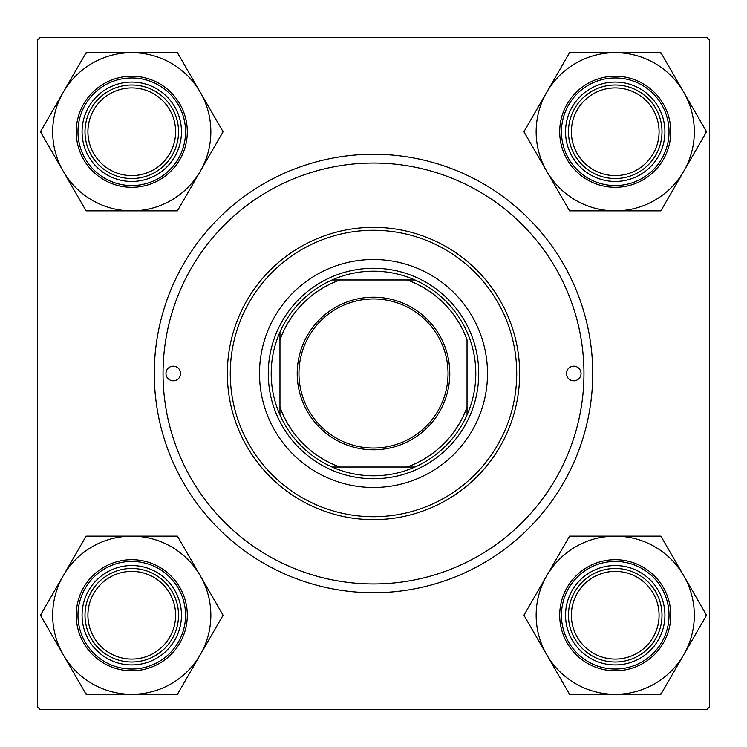 <?xml version="1.0" encoding="UTF-8"?>
<svg xmlns="http://www.w3.org/2000/svg" width="747" height="747" viewBox="0 0 747 747"><rect width="100%" height="100%" fill="white"/><g stroke="black" fill="none" stroke-linecap="round" stroke-linejoin="round"><path stroke-width="1.12" d="M373.5 592.726A219.226 219.226 0 0 1 154.274 373.5A219.226 219.226 0 0 1 373.5 154.274A219.226 219.226 0 0 1 592.726 373.5A219.226 219.226 0 0 1 373.5 592.726M37.35 40.273L37.35 706.727L40.273 709.65L706.727 709.65L709.65 706.727L709.65 40.273L706.727 37.35L40.273 37.35L37.35 40.273M581.035 373.5A7.311 7.311 0 0 0 573.724 366.189A7.311 7.311 0 0 0 566.422 373.5A7.311 7.311 0 0 0 573.724 380.811A7.311 7.311 0 0 0 581.035 373.5M180.578 373.5A7.311 7.311 0 0 0 173.276 366.189A7.311 7.311 0 0 0 165.965 373.5A7.311 7.311 0 0 0 173.276 380.811A7.311 7.311 0 0 0 180.578 373.5M487.502 373.5A114.002 114.002 0 0 0 373.5 259.498A114.002 114.002 0 0 0 259.498 373.5A114.002 114.002 0 0 0 373.5 487.502A114.002 114.002 0 0 0 487.502 373.5M230.272 373.5A143.228 143.228 0 0 0 373.5 516.728A143.228 143.228 0 0 0 516.728 373.5A143.228 143.228 0 0 0 373.5 230.272A143.228 143.228 0 0 0 230.272 373.5M519.651 373.5A146.151 146.151 0 0 1 373.5 519.651A146.151 146.151 0 0 1 227.349 373.5A146.151 146.151 0 0 1 373.5 227.349A146.151 146.151 0 0 1 519.651 373.5M163.042 373.5A210.458 210.458 0 0 0 373.5 583.958A210.458 210.458 0 0 0 583.958 373.5A210.458 210.458 0 0 0 373.5 163.042A210.458 210.458 0 0 0 163.042 373.5M571.39 615.239A43.849 43.849 0 0 0 615.239 659.078A43.849 43.849 0 0 0 659.078 615.239A43.849 43.849 0 0 0 615.239 571.39A43.849 43.849 0 0 0 571.39 615.239M662.001 615.239A46.772 46.772 0 0 1 615.239 662.001A46.772 46.772 0 0 1 568.467 615.239A46.772 46.772 0 0 1 615.239 568.467A46.772 46.772 0 0 1 662.001 615.239M546.748 575.694A79.079 79.079 0 0 1 615.239 536.15L569.578 536.15L523.918 615.239L569.578 694.318L660.89 694.318L706.55 615.239L660.89 536.15L615.239 536.15A79.079 79.079 0 0 1 683.72 654.774A79.079 79.079 0 0 1 546.748 654.774A79.079 79.079 0 0 1 546.748 575.694M570.671 536.15A90.77 90.77 0 0 0 569.849 536.626A90.77 90.77 0 0 0 569.027 537.102M590.391 572.202A49.694 49.694 0 0 1 658.266 590.391A49.694 49.694 0 0 1 640.086 658.266A49.694 49.694 0 0 1 572.202 640.086A49.694 49.694 0 0 1 590.391 572.202M643.008 663.336A55.539 55.539 0 0 1 567.141 643.008A55.539 55.539 0 0 1 587.469 567.141A55.539 55.539 0 0 1 663.336 587.469A55.539 55.539 0 0 1 643.008 663.336A55.539 55.539 0 0 0 663.336 587.469A55.539 55.539 0 0 0 587.469 567.141M659.797 694.318A90.77 90.77 0 0 0 661.44 693.375M706.008 616.182A90.77 90.77 0 0 0 706.008 614.286M661.44 537.102A90.77 90.77 0 0 0 659.797 536.15M524.469 614.286A90.77 90.77 0 0 0 524.469 616.182M569.027 693.375A90.77 90.77 0 0 0 570.671 694.318M659.078 131.761A43.849 43.849 0 0 0 615.239 87.922A43.849 43.849 0 0 0 571.39 131.761A43.849 43.849 0 0 0 615.239 175.61A43.849 43.849 0 0 0 659.078 131.761M568.467 131.761A46.772 46.772 0 0 1 615.239 84.999A46.772 46.772 0 0 1 662.001 131.761A46.772 46.772 0 0 1 615.239 178.533A46.772 46.772 0 0 1 568.467 131.761M615.239 52.682A79.079 79.079 0 0 1 683.72 92.226L660.89 52.682L569.578 52.682L523.918 131.761L569.578 210.85L660.89 210.85L706.55 131.761L683.72 92.226A79.079 79.079 0 0 1 615.239 210.85A79.079 79.079 0 0 1 546.748 92.226A79.079 79.079 0 0 1 615.239 52.682M661.44 53.625A90.77 90.77 0 0 0 659.797 52.682M640.086 88.734A49.694 49.694 0 0 1 658.266 156.609A49.694 49.694 0 0 1 590.391 174.798A49.694 49.694 0 0 1 572.202 106.914A49.694 49.694 0 0 1 640.086 88.734M587.469 179.859A55.539 55.539 0 0 1 567.141 103.992A55.539 55.539 0 0 1 643.008 83.664A55.539 55.539 0 0 1 663.336 159.531A55.539 55.539 0 0 1 587.469 179.859A55.539 55.539 0 0 0 663.336 159.531A55.539 55.539 0 0 0 643.008 83.664M569.027 209.898A90.77 90.77 0 0 0 570.671 210.85M659.797 210.85A90.77 90.77 0 0 0 661.44 209.898M706.008 132.714A90.77 90.77 0 0 0 706.008 130.818M570.671 52.682A90.77 90.77 0 0 0 569.027 53.625M524.469 130.818A90.77 90.77 0 0 0 524.469 132.714M87.922 615.239A43.849 43.849 0 0 0 131.761 659.078A43.849 43.849 0 0 0 175.61 615.239A43.849 43.849 0 0 0 131.761 571.39A43.849 43.849 0 0 0 87.922 615.239M178.533 615.239A46.772 46.772 0 0 1 131.761 662.001A46.772 46.772 0 0 1 84.999 615.239A46.772 46.772 0 0 1 131.761 568.467A46.772 46.772 0 0 1 178.533 615.239M175.61 131.761A43.849 43.849 0 0 0 131.761 87.922A43.849 43.849 0 0 0 87.922 131.761A43.849 43.849 0 0 0 131.761 175.61A43.849 43.849 0 0 0 175.61 131.761M84.999 131.761A46.772 46.772 0 0 1 131.761 84.999A46.772 46.772 0 0 1 178.533 131.761A46.772 46.772 0 0 1 131.761 178.533A46.772 46.772 0 0 1 84.999 131.761M131.761 694.318A79.079 79.079 0 0 1 63.28 654.774L86.11 694.318L177.422 694.318L223.082 615.239L177.422 536.15L86.11 536.15L40.45 615.239L63.28 654.774A79.079 79.079 0 0 1 131.761 536.15A79.079 79.079 0 0 1 200.252 654.774A79.079 79.079 0 0 1 131.761 694.318M85.56 693.375A90.77 90.77 0 0 0 87.203 694.318M106.914 658.266A49.694 49.694 0 0 1 88.734 590.391A49.694 49.694 0 0 1 156.609 572.202A49.694 49.694 0 0 1 174.798 640.086A49.694 49.694 0 0 1 106.914 658.266M159.531 567.141A55.539 55.539 0 0 1 179.859 643.008A55.539 55.539 0 0 1 103.992 663.336A55.539 55.539 0 0 1 83.664 587.469A55.539 55.539 0 0 1 159.531 567.141A55.539 55.539 0 0 0 83.664 587.469A55.539 55.539 0 0 0 103.992 663.336M177.973 537.102A90.77 90.77 0 0 0 176.329 536.15M87.203 536.15A90.77 90.77 0 0 0 85.56 537.102M40.992 614.286A90.77 90.77 0 0 0 40.992 616.182M176.329 694.318A90.77 90.77 0 0 0 177.973 693.375M222.531 616.182A90.77 90.77 0 0 0 222.531 614.286M200.252 171.306A79.079 79.079 0 0 1 131.761 210.85L177.422 210.85L223.082 131.761L177.422 52.682L86.11 52.682L40.45 131.761L86.11 210.85L131.761 210.85A79.079 79.079 0 0 1 63.28 92.226A79.079 79.079 0 0 1 200.252 92.226A79.079 79.079 0 0 1 200.252 171.306M176.329 210.85A90.77 90.77 0 0 0 177.151 210.374A90.77 90.77 0 0 0 177.973 209.898M156.609 174.798A49.694 49.694 0 0 1 88.734 156.609A49.694 49.694 0 0 1 106.914 88.734A49.694 49.694 0 0 1 174.798 106.914A49.694 49.694 0 0 1 156.609 174.798M103.992 83.664A55.539 55.539 0 0 1 179.859 103.992A55.539 55.539 0 0 1 159.531 179.859A55.539 55.539 0 0 1 83.664 159.531A55.539 55.539 0 0 1 103.992 83.664A55.539 55.539 0 0 0 83.664 159.531A55.539 55.539 0 0 0 159.531 179.859M87.203 52.682A90.77 90.77 0 0 0 85.56 53.625M40.992 130.818A90.77 90.77 0 0 0 40.992 132.714M85.56 209.898A90.77 90.77 0 0 0 87.203 210.85M222.531 132.714A90.77 90.77 0 0 0 222.531 130.818M177.973 53.625A90.77 90.77 0 0 0 176.329 52.682M373.5 297.213A76.287 76.287 0 0 1 449.787 373.5A76.287 76.287 0 0 1 373.5 449.787A76.287 76.287 0 0 1 297.213 373.5A76.287 76.287 0 0 1 373.5 297.213M373.5 448.041A74.541 74.541 0 0 0 448.041 373.5A74.541 74.541 0 0 0 373.5 298.959A74.541 74.541 0 0 0 298.959 373.5A74.541 74.541 0 0 0 373.5 448.041M373.5 271.189A102.311 102.311 0 0 0 332.06 279.966L339.913 279.966L332.06 279.966A102.311 102.311 0 0 0 279.966 414.94L279.966 407.087L279.966 414.94A102.311 102.311 0 0 0 414.94 467.034L407.087 467.034L414.94 467.034A102.311 102.311 0 0 0 467.034 414.94L467.034 339.913A99.379 99.379 0 0 0 407.087 279.966L339.913 279.966A99.379 99.379 0 0 0 279.966 339.913L279.966 407.087A99.379 99.379 0 0 0 339.913 467.034L407.087 467.034A99.379 99.379 0 0 0 467.034 407.087L467.034 414.94A102.311 102.311 0 0 0 414.94 279.966L407.087 279.966L414.94 279.966A102.311 102.311 0 0 0 373.5 271.189M373.5 478.734A105.234 105.234 0 0 1 268.266 373.5A105.234 105.234 0 0 1 373.5 268.266A105.234 105.234 0 0 1 478.734 373.5A105.234 105.234 0 0 1 373.5 478.734M332.06 467.034L339.913 467.034L332.06 467.034M279.966 332.06L279.966 339.913L279.966 332.06M588.347 568.654A53.784 53.784 0 0 0 568.654 642.131A53.784 53.784 0 0 0 642.131 661.814A53.784 53.784 0 0 0 661.814 588.347A53.784 53.784 0 0 0 588.347 568.654M642.131 85.186A53.784 53.784 0 0 0 568.654 104.869A53.784 53.784 0 0 0 588.347 178.346A53.784 53.784 0 0 0 661.814 158.653A53.784 53.784 0 0 0 642.131 85.186M104.869 661.814A53.784 53.784 0 0 0 178.346 642.131A53.784 53.784 0 0 0 158.653 568.654A53.784 53.784 0 0 0 85.186 588.347A53.784 53.784 0 0 0 104.869 661.814M158.653 178.346A53.784 53.784 0 0 0 178.346 104.869A53.784 53.784 0 0 0 104.869 85.186A53.784 53.784 0 0 0 85.186 158.653A53.784 53.784 0 0 0 158.653 178.346"/></g></svg>
